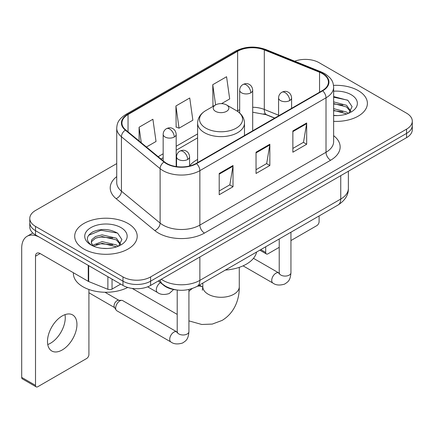 <?xml version="1.0" encoding="UTF-8"?>
<svg xmlns="http://www.w3.org/2000/svg" width="434" height="434" viewBox="0 0 434 434"><rect width="100%" height="100%" fill="white"/><g stroke="black" fill="none" stroke-linecap="round" stroke-linejoin="round"><path stroke-width="0.65" d="M197.606 159.441A34.508 19.921 0 0 0 189.577 165.891M274.624 118.14L264.908 114.213A26.045 15.038 0 0 0 263.823 113.8M175.976 289.863A19.53 11.279 180 0 1 163.618 285.252L158.388 280.939M116.73 163.585L35.512 210.474A19.53 11.279 0 0 0 29.789 218.448L29.789 226.955A19.53 11.279 0 0 0 35.512 234.93L122.985 285.431A19.53 11.279 0 0 0 150.609 285.431L406.577 137.649A19.53 11.279 0 0 0 412.3 129.674L412.3 125.421A19.53 11.279 0 0 1 406.577 133.395A19.53 11.279 0 0 0 412.3 125.421L412.3 121.167A19.53 11.279 0 0 0 406.577 113.193L319.104 62.691A19.53 11.279 0 0 0 294.697 61.194M29.789 218.448A19.53 11.279 0 0 0 35.512 226.423L122.985 276.925A19.53 11.279 0 0 0 150.609 276.925L150.609 281.178L406.577 133.395L150.609 281.178A19.53 11.279 0 0 1 122.985 281.178A19.53 11.279 0 0 0 150.609 281.178L150.609 285.431M35.512 226.423L35.512 230.676L122.985 281.178L35.512 230.676A19.53 11.279 0 0 1 29.789 222.702A19.53 11.279 0 0 0 35.512 230.676L35.512 234.93M358.24 90.603A31.253 18.044 0 0 0 333.513 85.379A31.253 18.044 0 0 1 358.24 90.603A31.253 18.044 0 0 1 367.392 103.357A31.253 18.044 0 0 0 358.24 90.603M128.046 223.499A31.253 18.044 0 0 0 93.988 219.588A31.253 18.044 0 0 0 74.697 236.259A31.253 18.044 0 0 0 83.854 249.018A31.253 18.044 0 0 0 117.907 252.93A31.253 18.044 0 0 0 137.204 236.259A31.253 18.044 0 0 0 128.046 223.499A31.253 18.044 0 0 0 93.988 219.588A31.253 18.044 0 0 0 74.697 236.259A31.253 18.044 0 0 0 83.854 249.018A31.253 18.044 0 0 0 117.907 252.93A31.253 18.044 0 0 0 137.204 236.259A31.253 18.044 0 0 0 128.046 223.499M322.332 73.59A20.832 12.027 180 0 1 328.429 82.097A20.832 12.027 180 0 1 322.332 90.597L196.184 163.428A20.832 12.027 180 0 1 164.388 161.822L125.708 129.929A20.832 12.027 180 0 1 121.938 123.034A20.832 12.027 180 0 1 128.041 114.527L237.626 51.255A20.832 12.027 180 0 1 264.306 49.91L319.549 72.239A20.832 12.027 180 0 1 322.332 73.59M322.695 73.379A21.353 12.331 0 0 0 319.847 71.995L264.604 49.666A21.353 12.331 0 0 0 237.257 51.044L127.672 114.316A21.353 12.331 0 0 0 125.28 130.102L163.96 161.996A21.353 12.331 0 0 0 196.553 163.64L322.695 90.814A21.353 12.331 0 0 0 322.695 73.379M219.203 173.475L219.203 194.741L233.015 186.766L233.015 165.5L219.203 173.475M219.203 190.971L229.841 184.824L232.96 166.211A5.208 3.005 -120 0 0 233.015 165.5M229.749 184.879L233.015 186.766M292.863 130.949L292.863 152.215L306.675 144.24L306.675 122.974L292.863 130.949M292.863 148.439L303.502 142.298L306.621 123.679A5.208 3.005 -120 0 0 306.675 122.974M303.409 142.352L306.675 144.24M256.033 152.215L256.033 173.475L269.845 165.506L269.845 144.24L256.033 152.215M256.033 169.705L266.671 163.564L269.791 144.945A5.208 3.005 -120 0 0 269.845 144.24M266.579 163.618L269.845 165.506M333.637 121.346A31.253 18.044 0 0 0 367.392 103.357A31.253 18.044 0 0 1 333.637 121.346M150.609 276.925L406.577 129.142A19.53 11.279 0 0 0 412.3 121.167M221.552 103.639L229.689 98.947L226.57 76.726L212.758 84.701L212.98 105.836M146.426 147.012L156.028 141.473L152.909 119.252L139.097 127.227L139.097 140.974M175.927 105.967L179.047 128.182L192.859 120.207L189.739 97.992L175.927 105.967L176.15 127.102M179.047 128.182L175.927 127.016M213.593 106.064L212.758 105.755M212.758 84.701L215.595 104.909M139.097 127.227L141.278 142.77M333.637 115.39L337.522 115.585M333.637 108.641L346.544 112.037L348.263 113.415M333.637 110.328L346.853 113.936M333.637 101.887L346.544 105.288L350.77 111.126M333.637 103.574L346.544 106.976L350.439 111.565M333.637 115.531A21.223 12.255 0 0 0 351.149 112.026A21.223 12.255 0 0 0 351.149 94.693A21.223 12.255 0 0 0 333.637 91.189M348.768 113.209L352.093 106.683L347.889 100.341L333.637 96.549M333.637 97.205L347.601 100.151M333.637 103.959L342.903 105.115M333.637 110.708L342.903 111.863M260.769 249.626L265.7 252.474A3.255 1.877 120 0 0 266.378 253.966A3.255 1.877 120 0 0 268.006 253.803L279.225 247.326M290.943 240.561L316.804 225.631A3.255 1.877 120 0 0 319.104 221.644L319.104 215.942M265.7 252.474L265.7 246.778M215.519 111.332A7.812 4.508 0 0 0 226.57 111.332A7.812 4.508 0 0 0 226.57 104.952L236.27 110.556A21.532 12.429 0 0 1 236.27 128.133A21.532 12.429 0 0 1 205.819 128.133A21.532 12.429 0 0 1 205.819 110.556C200.519 113.703 197.779 117.885 197.606 123.104A23.441 13.53 0 0 0 204.474 132.674A23.441 13.53 0 0 0 230.015 135.603A23.441 13.53 0 0 0 244.483 123.104C244.309 117.885 241.575 113.703 236.27 110.556L226.57 104.952A7.812 4.508 0 0 0 215.519 104.952A7.812 4.508 0 0 0 215.519 111.332M225.349 270.073A35.81 20.675 0 0 0 256.597 252.035M115.666 308.107A5.859 3.385 -60 0 1 119.806 300.93A5.859 3.385 -60 0 1 121.742 300.366A5.859 3.385 -60 0 1 122.735 300.637L176.784 331.842A5.859 3.385 -60 0 0 174.115 331.994A5.859 3.385 -60 0 0 173.855 332.135A5.859 3.385 -60 0 0 170.03 337.299A5.859 3.385 -60 0 0 170.925 341.992L116.876 310.787A5.859 3.385 -60 0 1 116.144 310.066A5.859 3.385 -60 0 1 115.666 308.107M116.144 310.066L114.397 307.261A4.231 2.441 -60 0 1 114.055 305.845A4.231 2.441 -60 0 1 117.044 300.664A4.231 2.441 -60 0 1 118.444 300.257L121.742 300.366M64.997 314.645A20.832 12.027 -60 0 1 50.528 343.223A20.832 12.027 -60 0 1 47.745 344.525M62.214 349.972A20.832 12.027 120 0 0 75.825 331.609A20.832 12.027 120 0 0 72.63 314.916A20.832 12.027 120 0 0 62.214 315.947A20.832 12.027 120 0 0 48.603 334.305A20.832 12.027 120 0 0 51.798 351.003A20.832 12.027 120 0 0 62.214 349.972M112.048 279.116L112.048 289.087L120.685 284.102M88.254 265.38L40.118 237.588A26.045 15.038 -120 0 0 27.092 236.297A26.045 15.038 -120 0 0 21.7 248.221L21.7 377.401L35.512 385.376L35.512 256.196A6.51 3.76 60 0 1 36.857 253.212A6.51 3.76 60 0 1 40.118 253.537L88.254 281.33L88.254 265.38A3.255 1.877 0 0 0 88.688 265.592M35.512 385.376A3.255 1.877 120 0 0 36.185 386.862L22.373 378.893A3.255 1.877 -60 0 1 21.7 377.401M36.185 386.862A3.255 1.877 120 0 0 37.812 386.705L86.616 358.527A3.255 1.877 120 0 0 88.916 354.54L88.916 289.489M112.048 289.087A3.255 1.877 180 0 1 107.882 289.299L88.688 281.541A3.255 1.877 180 0 1 88.254 281.33M73.395 272.753L73.395 273.469A32.555 18.792 0 0 0 82.932 286.76A32.555 18.792 0 0 0 127.721 287.444M102.419 248.34L107.328 248.487M92.664 245.226L102.142 241.613L116.355 244.939L118.075 246.317M93.538 246.138L102.142 243.3L116.665 246.838M92.811 245.883L91.292 242.318A14.713 8.496 0 0 0 93.668 246.252M91.292 242.318L91.737 239.742L95.545 236.497L102.142 234.865L116.355 238.185L120.581 244.027M91.33 242.525L91.737 241.434L95.545 238.185L102.142 236.552L116.355 239.872L120.251 244.461M118.58 246.111L121.905 239.579L117.695 233.242C109.628 228.751 101.377 228.273 92.93 231.805C86.003 236.085 85.569 240.577 91.623 245.291L91.699 245.34M120.956 227.595A21.223 12.255 0 0 0 90.939 227.595A21.223 12.255 0 0 0 90.939 244.922A21.223 12.255 0 0 0 120.961 244.922A21.223 12.255 0 0 0 120.956 227.595M88.52 235.369L100.981 230.259L117.408 233.047M96.305 237.859L100.981 237.007L112.71 238.011M96.305 244.608L100.981 243.762L112.71 244.765M163.618 284.975L163.618 285.252M161.285 279.263A26.045 15.038 0 0 0 163.038 280.38A26.045 15.038 0 0 0 199.868 280.38L340.744 199.049A26.045 15.038 0 0 0 348.372 188.416C348.562 194.877 345.122 200.41 338.048 205.011L197.172 286.342A13.02 7.519 60 0 0 199.868 280.38L199.868 256.993M340.744 175.656L340.744 199.049A13.02 7.519 60 0 1 338.048 205.011M160.233 279.876A13.02 8.707 129.5 0 0 162.5 284.107L158.546 280.847M406.577 137.649L406.577 129.142M122.985 285.431L122.985 276.925M333.637 135.674A32.555 18.792 180 0 1 330.616 160.238L204.474 233.069A6.51 3.76 60 0 1 199.868 225.094L326.01 152.269A26.045 15.038 0 0 0 333.637 141.636L333.637 87.196A26.045 15.038 180 0 1 326.01 97.829A6.51 3.76 -120 0 0 322.695 90.814M204.474 233.069A32.555 18.792 180 0 1 158.432 233.069A32.555 18.792 180 0 1 154.786 230.557L116.106 198.669A32.555 18.792 180 0 1 116.73 176.611M163.038 225.094A26.045 15.038 0 0 0 199.868 225.094L199.868 170.66A26.045 15.038 180 0 1 160.119 168.652L121.439 136.759A26.045 15.038 180 0 1 116.73 128.133L116.73 182.573A26.045 15.038 0 0 0 121.439 191.193L160.119 223.087A26.045 15.038 0 0 0 163.038 225.094M333.637 87.196C333.22 82.726 332.807 78.999 324.665 73.585L321.241 71.925A6.51 3.049 112 0 0 319.847 71.995M321.241 71.925L266.004 49.595C255.214 45.776 244.982 46.33 235.293 51.255A6.51 3.76 60 0 1 237.257 51.044M127.672 114.316A6.51 3.76 -120 0 0 125.708 114.522C117.809 119.703 117.093 123.598 116.73 128.133M125.28 130.102A6.51 4.356 129.5 0 0 121.439 136.759L121.439 191.193A6.51 4.356 -50.5 0 1 116.106 198.669M266.004 49.595A6.51 3.049 112 0 0 264.604 49.666M163.96 161.996A6.51 4.356 129.5 0 0 160.119 168.652L160.119 223.087A6.51 4.356 -50.5 0 1 154.786 230.557M196.553 163.64A6.51 3.76 60 0 1 199.868 170.66L326.01 97.829L326.01 152.269A6.51 3.76 60 0 0 330.616 160.238M128.041 114.527L128.041 131.855M319.549 72.239L319.549 92.209M264.306 49.91L264.306 109.449A20.832 12.027 0 0 0 252.691 107.274M278.574 115.216L264.306 109.449A11.718 5.49 -68 0 0 266.639 114.771L252.691 112.227M239.671 109.764A20.832 12.027 0 0 0 237.626 110.8L237.138 111.082M237.626 51.255L237.626 110.8A11.718 6.765 60 0 1 237.61 111.392M197.606 133.905L176.177 146.274M163.157 153.793L158.15 156.679M256.033 152.887L269.791 144.945M292.863 131.621L306.621 123.679M219.203 174.153L232.96 166.211M239.275 267.344L239.275 286.76A18.228 10.524 180 0 1 233.937 294.203A18.228 10.524 180 0 1 208.157 294.203A18.228 10.524 180 0 1 202.814 286.76L202.325 290.259M197.28 286.283A18.228 10.524 -60 0 1 202.537 286.923L202.814 287.08M188.926 291.36A18.228 10.524 -60 0 1 192.273 288.55M289.69 100.569A6.51 3.76 0 0 0 291.594 97.91C291.312 94.015 288.784 92.426 288.507 92.371C286.619 91.042 284.395 91.01 281.829 92.274A6.51 3.76 60 0 1 285.084 92.594A6.51 3.76 -120 0 1 289.69 100.569A6.51 3.76 0 0 1 280.478 100.569A6.51 3.76 0 0 1 278.574 97.91C278.671 95.442 279.756 93.565 281.829 92.274M243.078 265.847L272.948 283.093A5.859 3.385 -60 0 1 272.047 278.395A5.859 3.385 -60 0 1 275.878 273.236A5.859 3.385 -60 0 1 276.138 273.094A5.859 3.385 -60 0 1 278.807 272.943L253.472 258.317M279.035 273.968L279.225 272.704A5.859 3.385 -0 0 0 280.939 275.096A5.859 3.385 -0 0 0 288.957 275.237A5.859 3.385 -0 0 0 290.943 272.704C290.281 280.966 287.894 281.85 284.623 284.102C279.724 285.594 275.834 285.257 272.948 283.093M187.667 159.468A6.51 3.76 0 0 0 189.577 156.81C189.295 152.92 186.761 151.325 186.484 151.271C184.596 149.942 182.372 149.909 179.806 151.173A6.51 3.76 60 0 1 183.061 151.493A6.51 3.76 -120 0 1 187.667 159.468A6.51 3.76 0 0 1 178.461 159.468A6.51 3.76 0 0 1 176.551 156.81C176.649 154.341 177.734 152.464 179.806 151.173M177.018 332.867L177.202 331.603A5.859 3.385 -0 0 0 178.922 333.996A5.859 3.385 -0 0 0 186.94 334.142A5.859 3.385 -0 0 0 188.926 331.603C188.258 339.865 185.877 340.75 182.6 343.006C177.707 344.493 173.812 344.157 170.925 341.992M250.787 92.833A6.51 3.76 0 0 0 252.691 90.174C252.409 86.285 249.881 84.69 249.604 84.635C247.716 83.306 245.492 83.274 242.926 84.538A6.51 3.76 60 0 1 246.181 84.858A6.51 3.76 -120 0 1 250.787 92.833A6.51 3.76 0 0 1 241.581 92.833A6.51 3.76 0 0 1 239.671 90.174C239.769 87.706 240.854 85.829 242.926 84.538M174.273 137.008A6.51 3.76 0 0 0 176.177 134.35C175.895 130.46 173.367 128.865 173.09 128.811C171.202 127.482 168.978 127.45 166.412 128.714A6.51 3.76 60 0 1 169.667 129.034A6.51 3.76 -120 0 1 174.273 137.008A6.51 3.76 0 0 1 165.061 137.008A6.51 3.76 0 0 1 163.157 134.35C163.255 131.882 164.34 130.005 166.412 128.714M173.616 289.516L169.206 293.541C164.307 295.028 160.417 294.691 157.531 292.527A5.859 3.385 -60 0 1 156.316 289.847A5.859 3.385 -60 0 1 160.477 282.659M35.512 256.196L40.118 253.537M88.688 265.63L88.688 281.541M107.882 289.299L107.882 276.713M197.172 286.342C186.691 291.61 176.215 291.61 165.734 286.342L162.5 284.107M348.372 188.416L348.372 171.251M235.293 51.255L125.708 114.522M197.606 137.866L176.177 150.24M163.157 157.754L160.976 159.012M274.765 118.059L266.639 114.771M266.378 253.966L259.814 250.174M239.275 286.76C239.514 298.728 234.875 312.795 222.067 320.433L212.28 324.084L201.767 324.48L188.926 320.872M177.202 314.395L132.207 288.42M244.483 135.544L244.483 123.104M197.606 162.609L197.606 123.104M215.519 104.952L205.819 110.556M202.537 286.923L199.352 285.084M202.814 283.082L202.814 286.76M279.208 273.154L278.807 272.943M290.943 232.206L290.943 272.704M291.594 108.343L291.594 97.91M279.225 238.971L279.225 272.704M278.574 115.862L278.574 97.91M177.186 332.053L176.784 331.842M188.926 289.483L188.926 331.603M189.577 166L189.577 156.81M88.916 292.766L114.609 307.603M177.202 290.031L177.202 331.603M176.551 166.613L176.551 156.81M104.963 292.256L118.84 300.268M252.691 130.802L252.691 90.174M239.671 113.008L239.671 90.174M176.177 166.558L176.177 134.35M157.531 292.527L147.658 286.831M163.157 160.808L163.157 134.35M27.092 236.297L32.821 232.993"/></g></svg>
